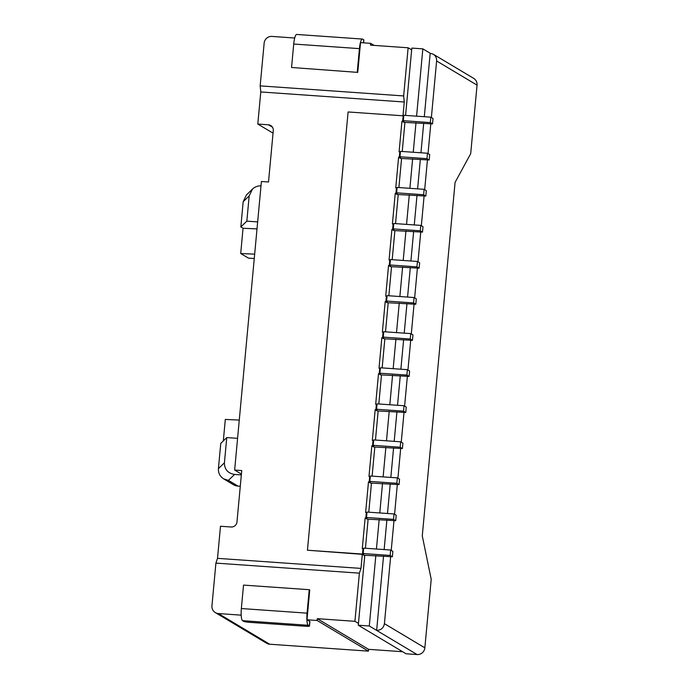 <?xml version="1.0" encoding="UTF-8"?>
<svg xmlns="http://www.w3.org/2000/svg" width="689" height="689" viewBox="0 0 689 689"><rect width="100%" height="100%" fill="white"/><g stroke="black" fill="none" stroke-linecap="round" stroke-linejoin="round"><path stroke-width="1.03" d="M363.585 42.847L363.852 39.928A5.46 0.568 5.3 0 0 363.74 39.79L362.638 39.135A10.929 2.308 94 0 0 362.397 39.058L296.692 34.45A10.929 2.308 94 0 0 293.721 44.036L291.55 67.479L357.763 72.388L360.528 42.632L370.648 43.338L370.484 45.147L408.129 47.782L403.659 95.935L260.175 85.884L264.145 43.14A7.286 7.079 -59.1 0 1 271.914 36.422L294.711 38.016M362.397 39.058A10.929 2.308 94 0 0 359.425 48.635L357.255 72.087M405.58 115.407L411.824 48.092L422.839 48.859L430.186 53.251L433.252 54.216C435.655 55.792 436.774 58.04 436.619 60.968L431.374 117.509M218.422 468.615L224.416 462.827L226.759 437.584L220.764 443.363L218.422 468.615C218.198 473.007 219.946 476.418 223.658 478.855L228.412 480.379L237.998 486.115L240.289 486.27M223.658 478.855L233.399 484.668A10.929 10.619 -59.1 0 0 237.998 486.115M433.252 54.216L473.688 78.374A7.286 7.079 -59.1 0 1 477.055 85.126L470.699 153.664L455.076 182.396L422.279 535.896L431.211 579.303L424.855 647.832A7.286 7.079 120.9 0 1 417.086 654.55L376.65 630.392C380.991 630.254 383.584 628.015 384.419 623.674L390.637 556.634M364.782 555.222L358.289 625.224L406.071 653.775L417.086 654.55M308.259 625.285L242.554 620.677L243.656 621.34A5.46 0.568 5.3 0 0 250.09 622.374L305.141 626.232A5.46 0.568 5.3 0 0 309.473 626.077A5.46 0.568 5.3 0 0 309.361 625.948L308.259 625.285A10.929 2.308 -86 0 1 307.061 613.15L309.232 589.698L309.749 590.008L306.993 619.764L317.112 620.479L368.426 651.139L368.598 649.339L402.634 651.725M368.426 651.139L269.692 644.224A7.286 7.079 120.9 0 1 266.626 643.259L215.312 612.599A7.286 7.079 120.9 0 1 211.945 605.846L215.907 563.102L217.517 558.348L220.489 526.25L231.142 526.99A5.46 5.314 -59.1 0 0 236.973 521.952L241.744 470.553L234.639 470.053L241.417 474.101M224.416 462.827C224.485 469.433 227.87 473.309 234.579 474.437L241.339 474.91M291.55 67.479L357.763 72.388M368.598 649.339L317.276 618.67L354.921 621.314L359.391 573.153L215.907 563.102M358.452 623.416L354.921 621.314M370.648 43.338L374.093 45.396M239.281 420.075L225.312 419.437L223.322 440.9M217.517 558.348L360.993 568.408L359.391 573.153M399.06 484.617L396.855 483.29L397.355 477.882L399.56 479.199L399.06 484.617L370.432 483.049L368.477 481.887L365.635 512.547L366.97 512.625M395.71 520.686L393.505 519.368L394.013 513.951L396.218 515.269L395.71 520.686L367.082 519.127L365.136 517.956L362.285 548.616L363.62 548.702M392.368 556.755L390.163 555.437L390.663 550.029L392.868 551.346L392.368 556.755L363.732 555.196L362.302 554.335L360.993 568.408M368.124 519.153L365.428 548.255M368.77 512.185L371.474 483.084M372.12 476.116L374.816 447.015M375.462 440.047L378.166 410.937M378.812 403.969L381.508 374.868M382.154 367.9L384.858 338.799M401.584 158.444L398.888 187.546M398.242 194.513L395.538 223.615M394.892 230.582L392.196 259.693M391.55 266.66L388.846 295.762M388.2 302.729L385.504 331.831M402.238 151.477L404.934 122.375M411.66 49.892L408.129 47.782M260.175 85.884L260.778 91.956L404.262 102.006L403.659 95.935M404.262 102.006L402.979 115.804M430.814 117.173L430.315 122.582L403.323 120.696L403.823 115.287L430.814 117.173L433.028 118.491L432.52 123.899L403.892 122.341L401.945 121.178L399.095 151.838L400.43 151.916M429.178 159.977L426.973 158.659L427.473 153.242L429.678 154.56L429.178 159.977L400.542 158.418L398.595 157.247L395.753 187.908L397.079 187.994M425.828 196.046L423.623 194.729L424.123 189.32L426.327 190.638L425.828 196.046L397.2 194.487L395.245 193.316L392.403 223.977L393.738 224.063M422.486 232.115L420.281 230.798L420.781 225.389L422.986 226.707L422.486 232.115L393.85 230.557L391.903 229.394L389.061 260.054L390.387 260.132M419.136 268.185L416.931 266.867L417.431 261.458L419.635 262.776L419.136 268.185L390.508 266.626L388.553 265.463L385.711 296.124L387.046 296.201M414.089 297.527L413.589 302.936L386.589 301.05L387.097 295.641L414.089 297.527L416.294 298.845L415.794 304.254L387.158 302.695L385.211 301.532L382.369 332.193L383.695 332.27M412.444 340.332L410.239 339.014L410.739 333.597L412.944 334.914L412.444 340.332L383.816 338.773L381.861 337.601L379.019 368.262L380.354 368.348M409.102 376.401L406.889 375.083L407.397 369.674L409.602 370.992L409.102 376.401L380.466 374.842L378.519 373.679L375.677 404.331L377.004 404.417M404.047 405.743L403.547 411.152L376.556 409.257L377.055 403.849L404.047 405.743L406.252 407.061L405.752 412.47L377.124 410.911L375.169 409.748L372.327 440.409L373.662 440.486M402.402 448.539L400.197 447.221L400.705 441.813L402.91 443.13L402.402 448.539L373.774 446.98L371.827 445.817L368.985 476.478L370.312 476.555M260.778 91.956L257.798 124.054L268.46 124.804A5.46 5.314 120.9 0 1 273.283 130.583L268.512 181.991L261.407 181.491L234.639 470.053M358.289 625.224L369.295 625.991L375.824 555.592M376.435 549.03L379.174 519.523M395.908 339.169L393.169 368.675M392.558 375.238L389.819 404.744M389.207 411.316L386.477 440.814M385.866 447.385L383.127 476.883M382.516 483.454L379.785 512.961M396.511 332.606L399.25 303.1M399.861 296.528L402.6 267.031M403.203 260.459L405.942 230.953M406.553 224.39L409.292 194.884M409.895 188.321L412.633 158.815M413.245 152.252L415.984 122.745M422.839 48.859L416.587 116.174M241.184 615.156L218.379 613.554A7.286 7.079 120.9 0 1 215.312 612.599M317.112 620.479L317.276 618.67M306.993 619.764L309.783 621.435A5.46 0.568 5.3 0 1 309.895 621.564L309.473 626.077M242.554 620.677A10.929 2.308 -86 0 1 241.357 608.542L243.527 585.099L309.232 589.698M369.295 625.991L376.65 630.392L383.532 556.135M391.223 550.356L393.987 520.565M394.564 514.287L397.329 484.488M397.915 478.218L400.679 448.418M401.256 442.149L404.021 412.349M404.607 406.079L407.371 376.28M407.948 370.002L410.713 340.211M430.797 123.779L428.033 153.578M424.682 189.647L427.447 159.857M424.105 195.926L421.341 225.716M420.755 231.995L417.99 261.794M417.405 268.064L414.649 297.863M414.063 304.133L411.299 333.932M387.494 513.494L390.232 483.997M390.835 477.425L393.574 447.919M394.186 441.356L396.924 411.85M397.527 405.287L400.266 375.781M400.877 369.218L403.616 339.711M384.143 549.572L386.882 520.066M430.186 53.251L424.303 116.717M423.692 123.288L420.953 152.786M417.603 188.864L420.342 159.357M417 195.426L414.261 224.933M413.65 231.495L410.911 261.002M410.308 267.565L407.569 297.071M406.958 303.642L404.219 333.14M237.584 438.342L226.759 437.584M243.183 201.688L249.177 195.909L252.501 189.07L246.464 194.892L243.183 201.688L240.84 226.939L243.045 228.257L240.711 253.509L248.428 258.117L254.267 258.53M240.711 253.509L254.672 254.146M243.045 228.257L257.014 228.903M257.66 221.91L246.834 221.152L240.84 226.939M249.177 195.909L246.834 221.152M252.501 189.07C254.887 186.848 257.729 185.772 261.002 185.849M257.798 124.054L273.042 133.158M403.771 115.847L348.1 111.962L307.449 550.218L362.302 554.335M393.505 519.368L366.514 517.473L367.289 517.956L365.136 517.956M394.013 513.951L367.022 512.065L366.514 517.473M396.855 483.29L369.864 481.404L370.639 481.887L368.477 481.887M397.355 477.882L370.363 475.996L369.864 481.404M400.197 447.221L373.205 445.335L373.981 445.817L371.827 445.817M400.705 441.813L373.714 439.918L373.205 445.335M390.663 550.029L363.671 548.134L363.172 553.543L363.947 554.025L362.5 554.077L307.449 550.218M390.163 555.437L363.172 553.543M415.794 304.254L413.589 302.936M386.589 301.05L387.364 301.532L385.211 301.532M416.931 266.867L389.94 264.981L390.715 265.463L388.553 265.463M417.431 261.458L390.439 259.564L389.94 264.981M405.752 412.47L403.547 411.152M376.556 409.257L377.331 409.748L375.169 409.748M406.889 375.083L379.897 373.188L380.672 373.671L378.519 373.679M407.397 369.674L380.406 367.78L379.897 373.188M420.281 230.798L393.29 228.903L394.056 229.385L391.903 229.394M420.781 225.389L393.789 223.494L393.29 228.903M423.623 194.729L396.631 192.834L397.407 193.316L395.245 193.316M424.123 189.32L397.131 187.425L396.631 192.834M426.973 158.659L399.982 156.765L400.748 157.247L398.595 157.247M427.473 153.242L400.481 151.356L399.982 156.765M430.315 122.582L432.52 123.899M403.323 120.696L404.098 121.178L401.945 121.178M410.739 333.597L383.747 331.71L383.248 337.119L384.023 337.601L381.861 337.601M410.239 339.014L383.248 337.119M359.425 48.635L293.721 44.036M228.412 480.379L234.579 474.437M424.855 647.832L384.419 623.674M218.379 613.554L269.692 644.224M309.361 625.948L309.783 621.435M307.061 613.15L241.357 608.542M477.055 85.126L436.619 60.968M363.74 39.79L363.456 42.839M268.46 124.804L272.482 127.207M366.341 512.599L365.842 518.007M369.692 476.53L369.192 481.938M373.042 440.452L372.534 445.869M363 548.668L362.5 554.077M386.426 296.175L385.918 301.584M389.767 260.097L389.268 265.515M376.383 404.383L375.884 409.791M379.734 368.314L379.226 373.722M393.118 224.028L392.609 229.437M396.459 187.959L395.96 193.368M399.809 151.89L399.301 157.299M403.151 115.821L402.652 121.23M383.075 332.244L382.576 337.653"/></g></svg>
